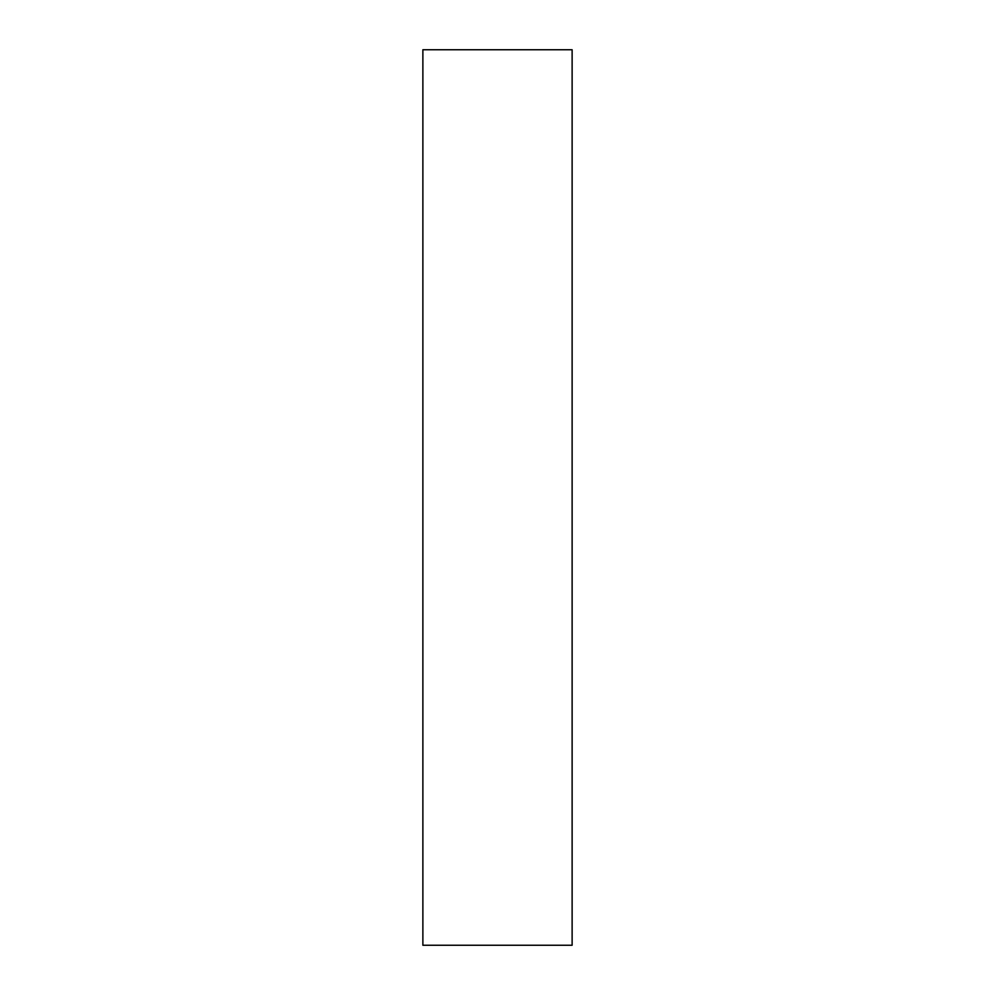 <?xml version="1.0" encoding="UTF-8"?>
<svg xmlns="http://www.w3.org/2000/svg" width="995" height="995" viewBox="0 0 995 995"><rect width="100%" height="100%" fill="white"/><g stroke="black" fill="none" stroke-linecap="round" stroke-linejoin="round"><path stroke-width="1.49" d="M422.875 497.5L422.875 49.75L572.125 49.75L572.125 945.25L422.875 945.25L422.875 497.5"/></g></svg>
